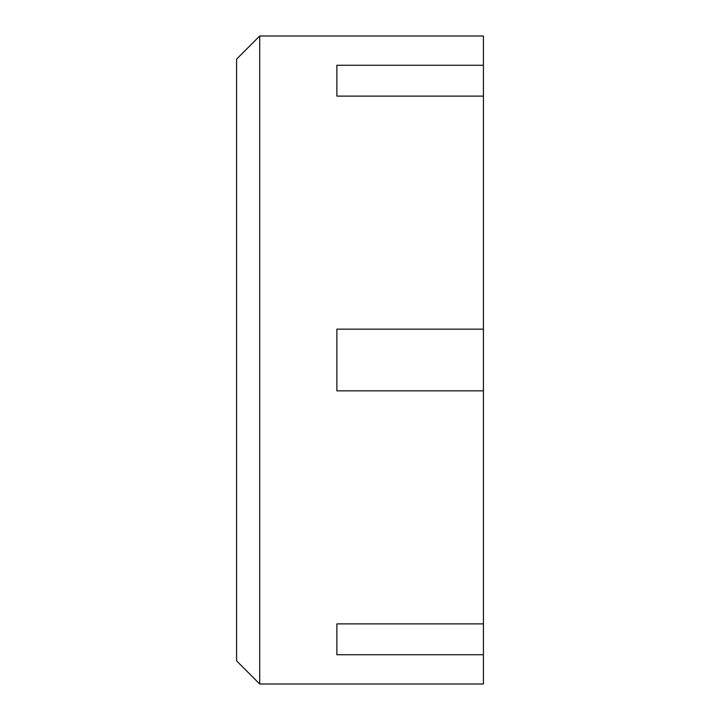 <?xml version="1.0" encoding="UTF-8"?>
<svg xmlns="http://www.w3.org/2000/svg" width="720" height="720" viewBox="0 0 720 720"><rect width="100%" height="100%" fill="white"/><g stroke="black" fill="none" stroke-linecap="round" stroke-linejoin="round"><path stroke-width="1.08" d="M259.713 684L483.426 684L483.426 36L259.713 36L259.713 684L236.574 660.861L236.574 59.139L259.713 36M483.426 623.889L336.861 623.889L336.861 654.741L483.426 654.741M483.426 329.139L336.861 329.139L336.861 390.861L483.426 390.861M336.861 96.111L336.861 65.259L336.861 96.111L483.426 96.111M483.426 65.259L336.861 65.259M336.861 654.741L336.861 623.889"/></g></svg>

